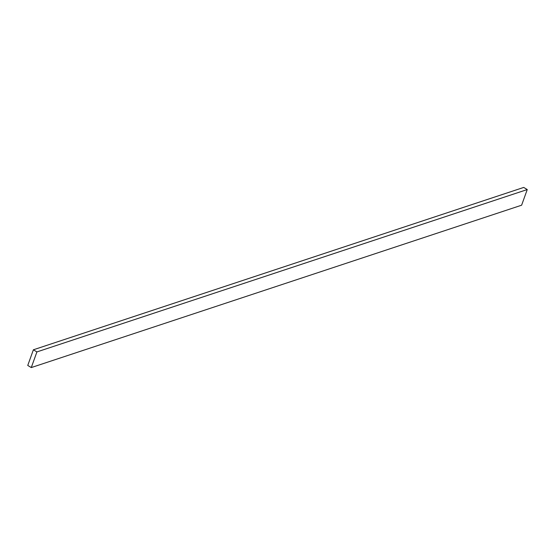 <?xml version="1.0" encoding="UTF-8"?>
<svg xmlns="http://www.w3.org/2000/svg" width="555" height="555" viewBox="0 0 555 555"><rect width="100%" height="100%" fill="white"/><g stroke="black" fill="none" stroke-linecap="round" stroke-linejoin="round"><path stroke-width="0.83" d="M33.383 349.796L523.719 187.43L527.25 189.553L36.914 351.919L33.383 349.796L27.75 365.447L31.281 367.57L36.914 351.919L527.25 189.553L521.617 205.204L31.281 367.57L521.617 205.204L527.25 189.553L523.719 187.43L33.383 349.796L36.914 351.919L31.281 367.57L27.75 365.447L33.383 349.796"/></g></svg>
